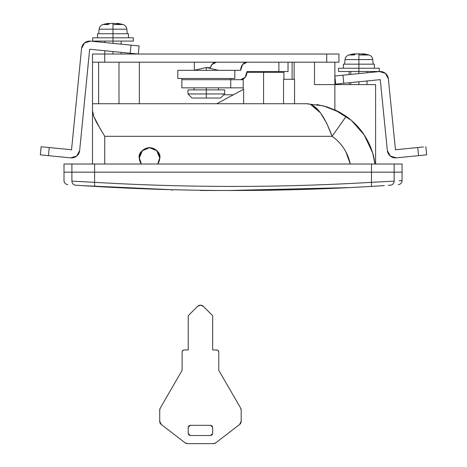 <?xml version="1.0" encoding="UTF-8"?>
<svg xmlns="http://www.w3.org/2000/svg" width="467" height="467" viewBox="0 0 467 467"><rect width="100%" height="100%" fill="white"/><g stroke="black" fill="none" stroke-linecap="round" stroke-linejoin="round"><path stroke-width="0.7" d="M157.951 164.016L159.918 157.904L157.934 164.016M141.133 164.016L139.148 157.904L141.116 164.016M353.636 122.395L359.298 128.343L356.455 125.185L362.351 132.249M364.371 135.185L365.182 136.457M366.974 139.51L367.535 140.549M367.167 139.867L367.984 141.425L367.167 139.872M118.986 62.187L118.986 103.732L118.986 62.187M81.614 185.586L94.62 186.397L94.585 182.328L71.9 181.132L71.9 172.16L94.585 172.16L94.585 164.016L94.585 172.16L86.237 172.16L391.918 172.16L371.481 172.16L371.481 164.016L71.9 164.016C61.41 164.016 61.41 164.016 71.9 164.016L394.166 164.016L394.166 172.16L391.918 172.16L402.069 172.16L394.166 172.16L394.166 181.132L371.481 182.328C279.184 187.787 186.882 187.787 94.585 182.328C186.882 187.787 279.184 187.787 371.481 182.328L371.481 172.16L371.481 182.328L394.166 181.132L394.166 172.16L94.585 172.16L94.585 182.328L94.585 172.16L71.9 172.16L71.9 181.132L94.842 182.346M246.985 72.367L283.948 72.367L263.581 72.367L263.581 103.732L263.581 72.367L247.533 72.367M283.533 103.732L283.533 79.291L283.533 103.732M314.495 62.187L314.495 84.591L314.495 62.187M334.862 109.873L334.862 84.591L334.862 109.873L351.382 120.375L364.307 135.08L372.596 152.814L375.013 164.016A69.244 69.244 0 0 0 346.164 116.324L339.929 112.419L323.38 105.857L306.352 103.732L92.513 103.732L92.513 164.016L92.513 110.883C92.513 113.458 93.943 117.45 96.815 122.856L104.731 136.317L332.113 136.317C337.962 140.427 342.568 145.646 345.919 151.962L350.268 164.016M294.543 79.291L294.543 103.732L294.543 79.291L283.533 79.291L294.543 79.291M243.628 89.255L243.628 103.732L243.628 89.255L216.741 103.732L243.628 89.255M323.38 105.857L306.352 103.732L92.513 103.732L92.513 62.187L104.731 62.187L104.731 54.038L326.713 54.038L326.713 62.187L104.731 62.187L104.731 54.038L92.513 54.038L92.513 62.187L338.937 62.187L338.937 54.038L92.513 54.038L92.513 110.883L93.82 116.511L96.815 122.856L104.731 136.317L104.731 164.016L104.731 136.317L332.113 136.317L326.754 123.393L320.479 112.874L313.585 106.085L310.777 104.608L320.415 112.792M159.918 157.904L156.877 150.561L149.533 147.519L142.19 150.561L139.148 157.904C138.559 152.995 142.021 149.533 149.533 147.519C157.046 149.533 160.514 152.995 159.918 157.904M79.139 181.529L94.585 182.328L94.62 186.397C186.893 191.861 279.173 191.861 371.446 186.397L371.481 182.328L371.446 186.397L378.404 185.971L371.446 186.397C279.173 191.861 186.893 191.861 94.62 186.397L75.683 185.195C65.152 184.488 65.152 184.488 75.683 185.195C65.152 184.488 65.152 184.488 75.683 185.195A4.075 4.057 -86.1 0 1 71.9 181.132A4.075 4.057 93.9 0 0 75.683 185.195L94.62 186.397L171.658 189.69L81.737 185.597M349.31 187.6L228.941 190.489L349.31 187.6L360.839 186.998C369.648 186.52 369.648 186.52 360.839 186.998M378.404 185.971L384.335 185.597L378.404 185.971M388.334 185.335L390.383 185.195C400.919 184.488 400.919 184.488 390.383 185.195A4.075 4.057 -93.9 0 0 394.166 181.132C404.702 180.425 404.702 180.425 394.166 181.132A4.075 4.057 86.1 0 1 390.383 185.195L388.503 185.323M316.801 104.526L327.005 106.885L337.034 110.901L326.631 106.768M339.929 112.419L346.164 116.324L332.113 136.317L346.164 116.324A69.244 69.244 0 0 1 373.909 157.793M371.481 182.328L367.447 182.562L371.481 182.328M71.9 172.16L63.997 172.16L74.148 172.16L71.9 172.16L71.9 164.016L71.9 172.16M86.237 172.16L74.148 172.16L86.237 172.16M313.585 106.085L320.479 112.874M320.753 113.248L321.057 113.668L320.753 113.248M100.598 129.505L93.82 116.511L92.513 110.883M306.352 103.732C315.353 103.446 323.94 114.304 332.113 136.317A44.803 44.803 0 0 1 350.25 164.016M349.118 71.498L349.118 74.568L349.118 71.498M349.118 82.758L349.118 84.591L349.118 82.758M349.118 118.519L349.976 119.202M338.937 111.876L338.937 111.876A69.244 69.244 0 0 0 334.921 109.903M292.091 62.187L292.091 79.291L292.091 62.187M233.383 94.772L223.816 94.772L233.383 94.772M194.336 70.208L194.336 62.187L194.336 70.208M364.225 134.957L362.363 132.272M365.019 136.195L365.2 136.492M368.259 141.95L367.441 140.38M367.161 139.855L366.957 139.481M367.973 141.402L367.19 139.913M369.87 145.406L367.436 140.363M375.591 164.016L375.591 84.591L314.495 84.591L375.591 84.591L375.591 164.016M322.288 84.591L314.495 84.591M359.286 128.337L356.455 125.179M100.656 186.747L102.693 186.858M399.232 180.793L402.069 180.601L402.069 164.016L371.481 164.016L371.481 172.16L394.166 172.16L394.166 164.016M71.9 181.132C61.364 180.425 61.364 180.425 71.9 181.132M361.394 186.969L360.793 187.004M357.442 187.185L356.928 187.209M334.862 75.998L379.443 71.539L342.965 75.187L343.776 83.289L338.044 83.867L335.674 84.101L334.862 75.998L335.674 84.101L380.255 79.641L343.776 83.289L342.965 75.187L334.862 75.998M425.851 146.72L426.663 154.822L396.267 157.864L418.555 155.634L417.743 147.531L423.476 146.953L395.456 149.761L417.743 147.531L418.555 155.634L426.663 154.822L425.851 146.72M388.363 78.835L395.456 149.761L388.363 78.835L385.415 73.337L379.443 71.539A8.149 8.149 0 0 1 388.363 78.835M387.347 150.567L380.255 79.641L387.347 150.567L390.295 156.066L396.267 157.864A8.149 8.149 0 0 1 387.347 150.567M354.068 82.262L368.095 80.861M71.9 164.016L63.997 164.016L63.997 180.601M362.766 54.33A36.613 26.327 90 0 0 361.038 53.933L361.038 53.933A36.479 34.289 90 0 0 358.895 53.781L358.895 53.781A36.479 34.278 90 0 1 361.032 53.933A36.613 26.356 90 0 1 363.612 54.586L366.035 54.586A36.613 25.44 -90 0 0 363.542 53.933A36.479 12.446 90 0 0 362.766 53.781L362.766 53.781A36.66 36.66 0 0 1 368.924 54.978L363.542 54.978L368.924 54.978A36.66 36.66 0 0 0 362.766 53.781A36.479 12.475 90 0 1 363.542 53.933A36.479 12.475 -90 0 0 362.766 53.781A36.479 12.446 -90 0 1 363.542 53.933A36.479 12.446 90 0 0 362.766 53.781A36.479 12.475 90 0 1 363.542 53.933A36.613 25.44 90 0 1 366.035 54.586L363.612 54.586A36.613 26.356 -90 0 0 361.032 53.933A36.479 34.278 -90 0 0 358.895 53.781A36.479 34.278 -90 0 0 356.759 53.933A36.479 34.278 90 0 1 358.895 53.781A36.479 34.289 -90 0 1 361.038 53.933A36.479 34.289 90 0 0 358.895 53.781A36.479 34.278 -90 0 0 356.759 53.933A36.479 34.278 90 0 1 358.895 53.781L358.895 59.607L372.748 59.607L358.895 59.607L358.895 73.593L358.895 71.498L379.257 71.498L379.257 68.24L338.528 68.24L358.895 68.24L358.895 59.607L345.037 59.607L358.895 59.607L358.895 54.978L368.924 54.978L358.895 54.978L358.895 53.781A36.479 34.289 90 0 0 356.753 53.933A36.613 26.327 90 0 0 354.179 54.586L351.762 54.586A36.613 25.446 -90 0 1 354.249 53.933A36.479 12.446 -90 0 1 355.025 53.781A36.479 12.475 -90 0 0 354.249 53.933A36.479 12.475 90 0 1 355.025 53.781A36.479 12.446 90 0 0 354.249 53.933A36.613 25.411 -90 0 0 351.762 54.586A36.613 25.411 90 0 1 354.249 53.933A36.479 12.446 -90 0 1 355.025 53.781A36.479 12.475 -90 0 0 354.249 53.933A36.479 12.475 90 0 1 355.025 53.781A36.66 36.66 0 0 0 348.861 54.978L351.762 54.978L348.861 54.978A36.66 36.66 0 0 1 355.025 53.781L355.025 54.33A36.613 26.356 90 0 1 356.759 53.933A36.479 34.289 -90 0 1 358.895 53.781L358.895 53.781A36.479 34.289 -90 0 1 361.038 53.933A36.613 26.327 -90 0 1 362.538 54.271M354.249 54.978L351.762 54.978M157.694 164.016L159.714 157.904L156.737 150.707L149.533 147.724L142.336 150.707L139.353 157.904L141.373 164.016A10.181 10.181 0 0 1 149.533 147.724A10.181 10.181 0 0 1 157.683 164.016M326.713 62.187L338.937 62.187L338.937 54.038L326.713 54.038L326.713 62.187M81.567 48.422A8.149 8.149 0 0 1 90.475 41.119L139.113 45.935L138.314 54.038L89.676 49.228L79.647 150.561A8.149 8.149 0 0 1 70.739 157.864L40.337 154.857L41.137 146.749L71.539 149.761L81.567 48.422L84.509 42.929L90.475 41.119L131.011 45.13L130.205 53.238L89.676 49.228L79.647 150.561L76.705 156.06L70.739 157.864L48.445 155.657L49.245 147.554L71.539 149.761L81.567 48.422L84.509 42.929M76.705 156.06L70.739 157.864M130.205 53.238L138.314 54.038L139.113 45.935L131.011 45.13L130.205 53.238M49.245 147.554L41.137 146.749L40.337 154.857L48.445 155.657L49.245 147.554M116.861 23.905L116.861 23.35A36.479 12.446 -90 0 1 117.637 23.502L117.637 24.132L117.637 23.502A36.479 12.475 -90 0 0 116.861 23.35L116.861 23.905A36.613 26.327 90 0 0 115.133 23.502L115.133 23.508A36.479 34.289 90 0 0 112.991 23.35A36.479 34.289 -90 0 1 112.991 23.35A36.479 34.278 90 0 1 115.127 23.502A36.613 26.356 90 0 1 117.707 24.156L120.124 24.156A36.613 25.44 -90 0 0 117.637 23.502A36.479 12.446 90 0 0 116.861 23.35L116.861 23.35A36.66 36.66 0 0 1 123.019 24.547L117.637 24.547L123.019 24.547A36.66 36.66 0 0 0 116.861 23.35A36.479 12.475 90 0 1 117.637 23.502A36.479 12.475 -90 0 0 116.861 23.35A36.479 12.446 -90 0 1 117.637 23.502A36.479 12.446 90 0 0 116.861 23.35A36.479 12.475 90 0 1 117.637 23.502A36.613 25.44 90 0 1 120.124 24.156L117.707 24.156A36.613 26.356 -90 0 0 115.127 23.502A36.479 34.278 -90 0 0 112.991 23.35A36.479 34.278 -90 0 0 110.848 23.502A36.479 34.278 90 0 1 112.985 23.35A36.479 34.289 -90 0 1 115.133 23.502A36.479 34.289 90 0 0 112.991 23.35A36.479 34.278 -90 0 0 110.848 23.502A36.479 34.278 90 0 1 112.985 23.35A36.479 34.289 90 0 0 112.985 23.35L112.985 29.176L126.843 29.176L112.985 29.176L112.985 43.349L112.985 41.067L133.352 41.067L133.352 37.809L92.624 37.809L112.985 37.809L112.985 29.176L99.132 29.176L112.985 29.176L112.985 24.547L123.019 24.547L112.985 24.547L112.985 23.35A36.479 34.289 90 0 0 110.848 23.502A36.613 26.327 90 0 0 108.274 24.156L105.857 24.156A36.613 25.446 -90 0 1 108.344 23.502A36.479 12.446 -90 0 1 109.12 23.35A36.479 12.475 -90 0 0 108.344 23.502A36.479 12.475 90 0 1 109.12 23.35A36.479 12.446 90 0 0 108.344 23.502A36.613 25.411 -90 0 0 105.857 24.156A36.613 25.411 90 0 1 108.344 23.502A36.479 12.446 -90 0 1 109.12 23.35A36.479 12.475 -90 0 0 108.344 23.502A36.479 12.475 90 0 1 109.12 23.35A36.66 36.66 0 0 0 102.956 24.547L105.857 24.547L102.956 24.547A36.66 36.66 0 0 1 109.12 23.35L109.12 23.905A36.613 26.356 90 0 1 110.848 23.502A36.479 34.289 -90 0 1 112.985 23.35A36.479 34.278 90 0 1 112.991 23.35A36.479 34.289 -90 0 1 115.133 23.502A36.613 26.327 -90 0 1 116.633 23.84M108.344 24.547L102.956 24.547C100.726 25.3 99.453 26.847 99.132 29.176L98.73 33.735M105.857 24.547L102.956 24.547C100.726 25.3 99.453 26.847 99.132 29.176M112.985 51.533L112.985 54.038L112.985 51.533M128.466 33.735L97.51 33.735L128.466 33.735L128.466 37.809M133.352 37.809L112.985 37.809L112.985 41.067L92.624 41.067L133.352 41.067M110.848 23.502A36.613 26.356 -90 0 0 109.12 23.899L109.12 23.35A36.479 12.446 90 0 0 108.344 23.502L108.344 24.132L108.344 23.502A36.613 25.446 90 0 0 105.857 24.156L108.274 24.156A36.613 26.327 -90 0 1 110.848 23.502M358.895 81.778L358.895 84.591L358.895 81.778M374.371 64.166L343.414 64.166L374.371 64.166L374.371 68.24M379.257 68.24L358.895 68.24L358.895 71.498L338.528 71.498L379.257 71.498M363.542 53.933L363.542 54.563L363.542 53.933A36.479 12.475 -90 0 0 362.766 53.781L362.766 54.335L362.766 53.781A36.479 12.446 -90 0 1 363.542 53.933M356.759 53.933A36.613 26.356 -90 0 0 355.025 54.33L355.025 53.781A36.479 12.446 90 0 0 354.249 53.933L354.249 54.563L354.249 53.933A36.613 25.446 90 0 0 351.762 54.586L354.179 54.586A36.613 26.327 -90 0 1 356.753 53.933M171.658 189.69L176.257 189.806M255.367 190.384L258.794 190.361L255.367 190.384M200.448 190.489L228.958 190.489L200.448 190.489M241.182 421.281A4.069 4.069 0 0 1 239.589 424.509L215.661 442.909A4.075 4.075 0 0 1 213.32 443.65L187.576 443.65A4.075 4.075 0 0 1 185.09 442.804L161.308 424.509A4.069 4.069 0 0 1 159.714 421.281L159.714 410.125A4.075 4.075 0 0 1 160.321 407.989L182.118 370.331L182.118 352.007A2.037 2.037 0 0 1 184.156 349.97L188.23 349.97L188.23 315.698L197.605 306.323A4.075 4.075 0 0 1 203.367 306.393L212.666 315.698L212.666 349.97L216.741 349.97A2.037 2.037 0 0 1 218.778 352.007L218.778 370.331L240.633 408.082A4.057 4.057 0 0 1 241.182 410.125L241.182 421.281L239.589 424.509L215.661 442.909L213.32 443.65L187.576 443.65L185.09 442.804L161.308 424.509L159.714 421.281L159.714 410.125L160.321 407.989L182.118 370.331L182.118 352.007L182.714 350.565L184.156 349.97L188.23 349.97L188.23 315.698L197.605 306.323L200.501 305.161L203.367 306.393L212.666 315.698L212.666 349.97L216.741 349.97L218.182 350.565L218.778 352.007L218.778 370.331L240.633 408.082L241.182 410.114L241.182 421.281M190.267 425.32L188.826 425.916L188.23 427.358L188.23 433.469L188.826 434.905L190.267 435.501L210.629 435.501L212.071 434.905L212.666 433.469L212.666 427.358L212.071 425.916L210.629 425.32L190.267 425.32L188.826 425.916L188.23 427.358L190.267 425.32L210.629 425.32L212.666 427.358L212.071 425.916L210.629 425.32M200.501 305.161L203.367 306.393M188.23 433.469L188.826 434.905L190.267 435.501L188.23 433.469L188.23 427.358M210.629 435.501L212.071 434.905L212.666 433.469L210.629 435.501L190.267 435.501M212.666 427.358L212.666 433.469M177.81 78.479L206.303 78.479L177.793 78.479L177.787 70.33L206.303 70.33L206.303 67.481L194.079 70.33L206.303 67.481L218.521 70.33L206.303 67.481L206.303 70.33L240.663 70.33L242.519 64.574L247.008 62.187A8.149 6.351 -90 0 0 240.663 70.33L234.813 70.33L234.813 78.479L206.303 78.479L234.79 78.479M206.303 87.849L206.303 93.955L224.633 93.955L206.303 93.955L206.303 98.029L220.558 98.029L192.048 98.029L206.303 98.029L206.303 93.955L187.973 93.955L206.303 93.955L206.303 89.886L187.973 89.886L224.633 89.886L206.303 89.886L206.303 87.849M211.901 64.574L210.343 67.779A8.149 6.351 90 0 1 216.39 62.187L211.901 64.574L210.343 67.779L206.303 67.481M287.876 71.556L278.892 71.556L278.892 62.187L278.892 71.556L247.008 71.556L245.152 77.312L240.663 79.699L230.739 79.699L243.214 79.699L230.739 79.699L230.739 87.849L243.214 87.849L230.739 87.849L230.739 79.699L181.861 79.699L181.861 78.479L181.861 87.849L181.861 79.699L240.663 79.699A8.149 6.351 -90 0 0 247.008 71.556L288.022 71.556L288.022 62.187M230.739 78.479L230.739 79.699L230.739 78.479M234.79 70.33L177.81 70.33M181.861 87.849L230.739 87.849L181.861 87.849M275.799 71.556L275.799 72.367M139.353 103.732L139.353 62.187M283.948 72.367L283.948 79.291M334.862 84.591L334.862 62.187M294.128 79.291L294.128 62.187M243.214 79.04L243.214 89.477M98.619 103.732L98.619 62.187M251.363 71.556L251.363 72.367M345.288 115.717L346.135 116.301M402.081 180.601C401.877 182.936 400.616 184.29 398.298 184.663M94.62 186.397L91.258 186.193M75.683 185.195L77.732 185.335M63.985 180.601C64.189 182.936 65.45 184.29 67.768 184.663M372.748 59.607C372.427 57.278 371.154 55.731 368.924 54.978C371.154 55.731 372.427 57.278 372.748 59.607L373.151 64.166M345.037 59.607C345.358 57.278 346.631 55.731 348.861 54.978C346.631 55.731 345.358 57.278 345.037 59.607L344.64 64.166M126.843 29.176C126.522 26.847 125.249 25.3 123.019 24.547C125.249 25.3 126.522 26.847 126.843 29.176L127.246 33.735M121.134 54.038L121.134 52.339M121.134 44.155L121.134 41.067M92.624 41.067L92.624 37.809M97.51 37.809L97.51 33.735M104.841 54.038L104.841 50.728M104.841 42.544L104.841 41.067M367.039 84.591L367.039 80.966M367.039 72.776L367.039 71.498M338.528 71.498L338.528 68.24M343.414 68.24L343.414 64.166M350.746 84.591L350.746 82.595M350.746 74.411L350.746 71.498M171.938 189.695L171.938 190.489M218.521 87.849L218.521 89.886M224.633 89.886L224.633 93.955L220.558 98.029M192.048 98.029L187.973 93.955L187.973 89.886M194.079 87.849L194.079 89.886"/></g></svg>
